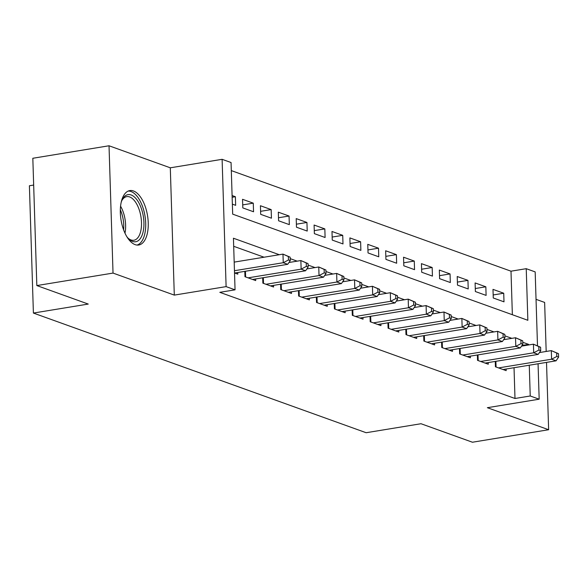 <?xml version="1.0" encoding="UTF-8"?>
<svg xmlns="http://www.w3.org/2000/svg" width="588" height="588" viewBox="0 0 588 588"><rect width="100%" height="100%" fill="white"/><g stroke="black" fill="none" stroke-linecap="round" stroke-linejoin="round"><path stroke-width="0.88" d="M133.439 190.953A27.577 13.428 80.7 0 0 129.823 190.578A27.577 13.428 80.7 0 0 120.562 216.355A27.577 13.428 80.7 0 0 135.122 244.63A27.577 13.428 80.7 0 0 138.746 245.005A27.577 13.428 80.7 0 0 148 219.228A27.577 13.428 80.7 0 0 133.439 190.953M512.361 314.72L510.994 271.186L526.231 268.687L535.176 271.899L537.491 345.641M546.178 351.455L544.635 302.43L536.035 299.336M33.67 185.058L29.4 185.757L33.398 313.059L366.148 432.724L421.008 423.728L472.436 442.227L548.633 429.732L546.517 362.392M33.398 313.059L88.259 304.07L36.831 285.57L32.825 158.268L109.023 145.773L113.028 273.082L174.298 295.11L226.108 286.621L222.11 159.319L231.055 162.531L232.679 214.142L527.855 320.291L526.231 268.687M174.298 295.11L170.299 167.808L109.023 145.773M170.299 167.808L222.11 159.319M510.994 271.186L231.304 170.601M36.831 285.57L113.028 273.082M495.258 361.429L495.427 366.787L506.158 370.646L506.106 369.014M477.368 354.998L477.537 360.348L488.268 364.215L488.216 362.583M459.478 348.559L459.647 353.917L470.378 357.776L470.326 356.152M441.588 342.128L441.757 347.486L452.488 351.345L452.437 349.713M423.698 335.697L423.867 341.055L434.598 344.913L434.547 343.282M405.808 329.258L405.977 334.616L416.708 338.475L416.657 336.851M387.918 322.827L388.087 328.185L398.818 332.044L398.767 330.412M370.028 316.395L370.197 321.754L380.936 325.612L380.884 323.981M352.139 309.957L352.308 315.315L363.046 319.181L362.994 317.549M334.249 303.526L334.418 308.884L345.156 312.743L345.105 311.111M316.359 297.094L316.528 302.452L327.266 306.311L327.215 304.68M298.469 290.663L298.638 296.021L309.376 299.88L309.325 298.248M280.579 284.224L280.748 289.583L291.486 293.441L291.435 291.817M262.696 277.793L262.858 283.151L273.596 287.01L273.545 285.378M244.806 271.362L244.968 276.72L255.706 280.579L255.655 278.947M232.142 197.259L235.384 196.73L232.091 195.547M242.712 204.896L253.274 203.161L242.535 199.303L242.807 207.902L253.546 211.768L253.274 203.161M260.602 211.327L271.164 209.6L260.425 205.734L260.697 214.341L271.435 218.199L271.164 209.6M278.491 217.758L289.053 216.031L278.315 212.172L278.587 220.772L289.325 224.631L289.053 216.031M296.381 224.197L306.943 222.462L296.205 218.604L296.477 227.203L307.208 231.069L306.943 222.462M314.271 230.628L324.833 228.901L314.095 225.035L314.367 233.642L325.098 237.501L324.833 228.901M332.161 237.06L342.723 235.332L331.985 231.474L332.257 240.073L342.988 243.932L342.723 235.332M350.051 243.498L360.613 241.764L349.875 237.905L350.147 246.504L360.878 250.363L360.613 241.764M367.941 249.929L378.503 248.195L367.765 244.336L368.037 252.943L378.768 256.802L378.503 248.195M385.831 256.361L396.385 254.633L385.655 250.775L385.926 259.374L396.657 263.233L396.385 254.633M403.721 262.799L414.275 261.065L403.544 257.206L403.816 265.805L414.547 269.664L414.275 261.065M421.611 269.231L432.165 267.496L421.434 263.637L421.706 272.237L432.437 276.103L432.165 267.496M439.501 275.662L450.055 273.935L439.324 270.068L439.596 278.675L450.327 282.534L450.055 273.935M457.39 282.093L467.945 280.366L457.214 276.507L457.486 285.106L468.217 288.965L467.945 280.366M475.28 288.532L485.835 286.797L475.104 282.938L475.376 291.538L486.107 295.397L485.835 286.797M232.363 204.146L235.656 205.33L235.384 196.73M493.266 297.976L503.997 301.835L503.725 293.228L492.994 289.369L493.266 297.976M279.293 254.714L233.436 238.228L235.053 289.833L219.816 292.332L514.992 398.488L514.03 367.713M264.056 257.213L233.686 246.299M234.524 272.964L237.817 274.148L237.765 272.516M538.064 363.774L539.174 399.201L487.364 407.697L548.633 429.732M539.174 399.201L530.229 395.989L529.266 365.221M514.992 398.488L530.229 395.989M235.053 289.833L226.108 286.621M528.627 344.972L528.612 344.377L522.761 342.275M511.854 338.35L504.871 335.836M493.964 331.919L486.982 329.405M476.074 325.487L469.092 322.974M458.184 319.049L451.202 316.542M440.302 312.618L433.312 310.104M422.412 306.186L415.422 303.673M404.522 299.755L397.532 297.241M386.632 293.316L379.642 290.803M368.742 286.885L361.752 284.371M350.852 280.454L343.862 277.94M332.962 274.015L325.972 271.509M315.072 267.584L308.083 265.07M297.183 261.153L290.193 258.639M521.99 345.465L528.612 344.377M493.17 294.963L503.725 293.228M234.458 270.715L283.247 262.718L287.716 264.321L234.685 273.016M234.186 262.116L282.975 254.112L290.149 257.169L288.363 256.53L288.465 259.969L290.259 260.609L290.149 257.169M288.465 259.969L283.247 262.718L282.975 254.112L288.363 256.53M287.716 264.321L290.259 260.609M121.201 202.25A23.865 11.62 -99.3 0 1 122.245 199.685A23.865 11.62 -99.3 0 1 131.117 194.966A23.865 11.62 -99.3 0 1 143.92 222.536A23.865 11.62 -99.3 0 1 132.572 241.418A23.865 11.62 -99.3 0 1 128.662 238.794A23.865 11.62 -99.3 0 1 126.846 236.699M128.008 238.111A22.101 10.76 80.7 0 0 130.992 239.941A22.101 10.76 80.7 0 0 133.895 240.249A22.101 10.76 80.7 0 0 141.311 219.589A22.101 10.76 80.7 0 0 129.647 196.936A22.101 10.76 80.7 0 0 126.743 196.635A22.101 10.76 80.7 0 0 121.848 200.537M137.026 245.064A27.401 13.34 80.7 0 0 145.39 218.832A27.401 13.34 80.7 0 0 131.006 191.526A27.401 13.34 80.7 0 0 128.177 191.071M248.099 277.845L301.137 269.15L305.606 270.759L252.575 279.454M288.965 262.498L300.865 260.55L308.038 263.608L306.252 262.961L306.355 266.401L308.149 267.048L308.038 263.608M306.355 266.401L301.137 269.15L300.865 260.55L306.252 262.961M305.606 270.759L308.149 267.048M265.989 284.276L319.027 275.581L323.496 277.191L270.465 285.886M306.855 268.929L318.755 266.981L325.928 270.039L324.142 269.392L324.245 272.832L326.039 273.479L325.928 270.039M324.245 272.832L319.027 275.581L318.755 266.981L324.142 269.392M323.496 277.191L326.039 273.479M283.879 290.707L336.917 282.019L341.385 283.622L288.355 292.317M324.745 275.368L336.645 273.413L343.818 276.47L342.025 275.831L342.135 279.271L343.929 279.91L343.818 276.47M342.135 279.271L336.917 282.019L336.645 273.413L342.025 275.831M341.385 283.622L343.929 279.91M301.769 297.146L354.807 288.451L359.275 290.06L306.245 298.755M342.635 281.799L354.535 279.851L361.708 282.901L359.915 282.262L360.025 285.702L361.818 286.349L361.708 282.901M360.025 285.702L354.807 288.451L354.535 279.851L359.915 282.262M359.275 290.06L361.818 286.349M319.659 303.577L372.696 294.882L377.165 296.492L324.135 305.187M360.525 288.23L372.424 286.282L379.598 289.34L377.805 288.693L377.915 292.133L379.701 292.78L379.598 289.34M377.915 292.133L372.696 294.882L372.424 286.282L377.805 288.693M377.165 296.492L379.701 292.78M337.549 310.008L390.579 301.313L395.055 302.923L342.025 311.618M378.415 294.669L390.314 292.714L397.488 295.771L395.695 295.125L395.805 298.572L397.591 299.211L397.488 295.771M395.805 298.572L390.579 301.313L390.314 292.714L395.695 295.125M395.055 302.923L397.591 299.211M355.439 316.447L408.469 307.752L412.945 309.361L359.915 318.049M396.305 301.1L408.204 299.145L415.378 302.203L413.585 301.563L413.695 305.003L415.481 305.642L415.378 302.203M413.695 305.003L408.469 307.752L408.204 299.145L413.585 301.563M412.945 309.361L415.481 305.642M373.329 322.878L426.359 314.183L430.835 315.793L377.805 324.488M414.195 307.531L426.094 305.584L433.268 308.641L431.474 307.994L431.585 311.434L433.371 312.081L433.268 308.641M431.585 311.434L426.359 314.183L426.094 305.584L431.474 307.994M430.835 315.793L433.371 312.081M391.218 329.309L444.249 320.614L448.725 322.224L395.695 330.919M432.084 313.963L443.984 312.015L451.158 315.072L449.364 314.426L449.475 317.865L451.261 318.512L451.158 315.072M449.475 317.865L444.249 320.614L443.984 312.015L449.364 314.426M448.725 322.224L451.261 318.512M409.108 335.741L462.139 327.053L466.615 328.655L413.577 337.35M449.974 320.401L461.867 318.446L469.048 321.504L467.254 320.864L467.364 324.304L469.15 324.944L469.048 321.504M467.364 324.304L462.139 327.053L461.867 318.446L467.254 320.864M466.615 328.655L469.15 324.944M426.998 342.179L480.029 333.484L484.505 335.094L431.467 343.789M467.864 326.832L479.757 324.885L486.93 327.935L485.144 327.296L485.254 330.735L487.04 331.382L486.93 327.935M485.254 330.735L480.029 333.484L479.757 324.885L485.144 327.296M484.505 335.094L487.04 331.382M444.888 348.611L497.918 339.915L502.395 341.525L449.357 350.22M485.754 333.264L497.646 331.316L504.82 334.374L503.034 333.727L503.144 337.167L504.93 337.813L504.82 334.374M503.144 337.167L497.918 339.915L497.646 331.316L503.034 333.727M502.395 341.525L504.93 337.813M462.778 355.042L515.808 346.347L520.284 347.956L467.247 356.651M503.644 339.702L515.536 337.747L522.71 340.805L520.924 340.165L521.034 343.605L522.82 344.245L522.71 340.805M521.034 343.605L515.808 346.347L515.536 337.747L520.924 340.165M520.284 347.956L522.82 344.245M480.668 361.48L533.698 352.785L538.174 354.395L485.137 363.083M521.534 346.134L533.426 344.178L540.6 347.236L538.814 346.597L538.924 350.036L540.71 350.676L540.6 347.236M538.924 350.036L533.698 352.785L533.426 344.178L538.814 346.597M538.174 354.395L540.71 350.676M498.558 367.912L551.588 359.217L556.064 360.826L503.027 369.521M539.416 352.565L551.316 350.617L558.49 353.675L556.704 353.028L556.814 356.468L558.6 357.114L558.49 353.675M556.814 356.468L551.588 359.217L551.316 350.617L556.704 353.028M556.064 360.826L558.6 357.114M120.562 206.182A22.101 10.76 -99.3 0 1 124.987 233.171M123.605 229.834A21.374 10.408 80.7 0 0 120.319 209.784M245.622 276.955L245.446 271.252M263.512 283.387L263.336 277.69M281.402 289.818L281.226 284.122M299.292 296.249L299.116 290.553M317.182 302.688L317.005 296.991M335.072 309.119L334.895 303.423M352.962 315.55L352.785 309.854M370.852 321.989L370.668 316.285M388.741 328.42L388.558 322.724M406.631 334.851L406.448 329.155M424.521 341.283L424.338 335.586M442.411 347.721L442.227 342.025M460.301 354.152L460.117 348.456M478.191 360.584L478.007 354.887M496.074 367.022L495.897 361.326"/></g></svg>
